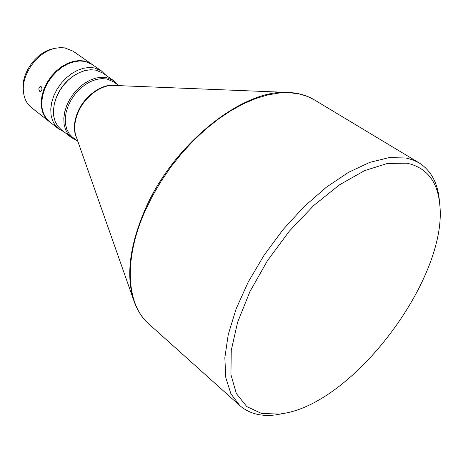 <?xml version="1.0" encoding="UTF-8"?>
<svg xmlns="http://www.w3.org/2000/svg" width="463" height="463" viewBox="0 0 463 463"><rect width="100%" height="100%" fill="white"/><g stroke="black" fill="none" stroke-linecap="round" stroke-linejoin="round"><path stroke-width="0.69" d="M91.796 64.212L84.636 61.041L79.196 60.543L73.403 61.336L67.471 63.408L61.66 66.684L56.202 71.036L51.329 76.285L47.243 82.223L44.118 88.589L42.075 95.129L41.201 101.571L41.508 107.642L42.984 113.111L45.548 117.758L49.362 121.63M49.084 121.416L31.403 107.555C26.785 103.851 24.134 98.544 23.445 91.628C21.362 73.958 38.007 51.434 55.508 48.239L60.242 47.637L64.756 47.892L73.073 51.167L91.512 64.01M39.696 91.333L40.264 91.558C42.098 90.58 42.417 88.971 41.213 86.731L40.634 86.506C38.66 87.472 38.348 89.075 39.696 91.333M105.72 75.128L101.391 70.885L94.521 67.939L89.075 67.471L83.265 68.304L77.315 70.417L71.47 73.744L65.972 78.149L61.058 83.456L56.932 89.446L53.766 95.87L51.682 102.456L50.768 108.938L51.046 115.038L52.493 120.525L55.039 125.184L58.564 128.841L63.888 131.735M58.564 128.841L49.639 121.844L46.103 118.192L43.539 113.539L42.064 108.076L41.757 101.999L42.637 95.557L44.679 89.018L47.811 82.64L51.897 76.702L56.77 71.447L62.233 67.094L68.049 63.819L73.976 61.747L79.775 60.948L85.209 61.44L92.085 64.409L101.391 70.885M117.666 84.7L113.429 80.504L102.728 73.044L96.02 70.168L90.725 69.722L85.07 70.538L79.277 72.61L73.594 75.857L68.246 80.151L63.466 85.319L59.449 91.159L56.364 97.409L54.339 103.822L53.442 110.13L53.708 116.068L55.114 121.404L57.586 125.936L61.012 129.484L71.29 137.528L76.545 140.341M113.429 80.504L106.733 77.657L101.426 77.234L95.754 78.097L89.944 80.209L84.225 83.508L78.843 87.866L74.016 93.098L69.954 98.989L66.828 105.298L64.756 111.762L63.819 118.111L64.056 124.078L65.428 129.437L67.876 133.975L71.29 137.528M119.008 85.638L113.481 81.777L106.947 78.999L101.791 78.6L96.281 79.439L90.632 81.5L85.076 84.712L79.844 88.942L75.162 94.03L71.215 99.759L68.177 105.894L66.163 112.173L65.26 118.337L65.486 124.142L66.822 129.345L69.201 133.755L72.517 137.198L77.836 141.354M439.752 204.386L439.381 200.473C437.749 183.001 431.001 170.482 419.148 162.907L412.892 159.903L405.866 157.976L389.07 157.623L369.711 162.391L348.494 172.34L326.311 187.243L304.156 206.585L283.107 229.55L264.176 255.067L248.29 281.909L236.159 308.78L228.271 334.431L224.833 357.731L225.811 377.767L230.939 393.863L239.799 405.588C249.082 413.581 260.953 416.694 275.427 414.929L285.497 413.112C356.649 399.922 448.028 276.272 439.752 204.386C437.541 181.34 426.643 167.612 407.064 163.196L387.421 163.439L364.468 170.679L339.42 184.882L313.792 205.456L289.259 231.257L267.481 260.64L249.904 291.649L237.623 322.225L231.257 350.416L230.933 374.596L236.338 393.573L246.825 406.612L261.526 413.436L279.438 414.107L285.497 413.112M23.445 91.628L23.237 89.22C21.292 72.714 36.797 51.734 53.147 48.748L55.508 48.239M75.498 74.63C64.814 81.349 57.829 90.806 54.536 102.989M239.799 405.588L148.71 323.857C126.463 304.851 123.245 259.326 145.347 210.445L152.697 195.531L161.321 180.859L171.079 166.686L181.809 153.236L193.331 140.735L205.462 129.391L217.98 119.361L230.69 110.807L243.388 103.828L255.865 98.503L267.944 94.88L279.455 92.965L290.243 92.739L300.174 94.157L307.571 96.489L314.279 99.823C306.853 95.355 298.207 92.901 288.339 92.455C243.497 88.462 173.203 143.767 144.878 209.976C129.42 246.351 125.814 276.77 134.056 301.222L76.082 136.359C73.785 129.443 74.387 121.624 77.894 112.903C84.231 97.149 100.801 84.579 113.719 85.429L288.339 92.455L299.439 93.937M115.802 85.51C102.717 82.848 84.278 95.708 77.552 112.567C73.617 122.492 73.362 131.075 76.771 138.321M419.148 162.907L314.279 99.823M148.71 323.857C142.263 318.069 137.378 310.523 134.056 301.222"/></g></svg>
